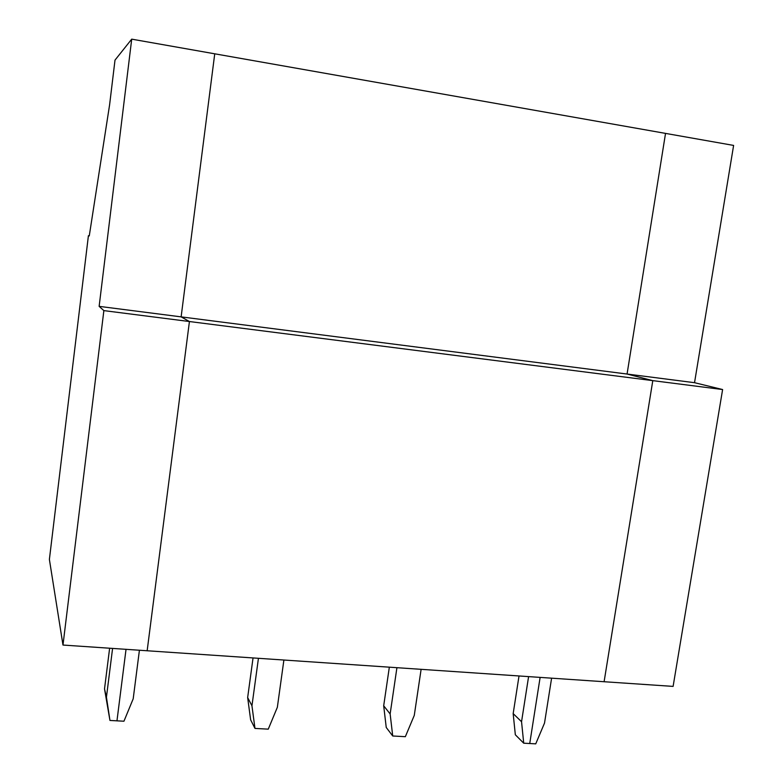 <?xml version="1.0" encoding="UTF-8"?>
<svg xmlns="http://www.w3.org/2000/svg" width="783" height="783" viewBox="0 0 783 783"><rect width="100%" height="100%" fill="white"/><g stroke="black" fill="none" stroke-linecap="round" stroke-linejoin="round"><path stroke-width="1.17" d="M529.739 743.517L540.123 677.393L529.739 743.517L535.738 743.85L529.739 743.517L540.123 677.393L529.739 743.517L523.719 743.194L529.739 743.517M604.104 681.729L652.797 380.636L627.066 374.039L665.53 133.394L733.612 145.423L694.531 382.691L722.611 389.543L673.106 686.397L604.104 681.729L673.106 686.397L722.611 389.543L694.531 382.691L733.612 145.423L665.53 133.394L627.066 374.039L694.531 382.691L627.066 374.039L652.797 380.636L722.611 389.543L652.797 380.636L604.104 681.729L652.797 380.636L627.066 374.039L665.53 133.394L214.738 53.812L181.127 316.87L189.427 321.529L147.155 650.761L189.427 321.529L103.865 310.616L99.138 306.359L131.71 39.15L115.003 60.115L109.61 104.756L89.262 235.928L88.41 235.703L49.388 559.424L62.983 645.055L103.865 310.616L62.983 645.055L147.155 650.761L62.983 645.055L49.388 559.424L88.41 235.703L89.282 235.83L88.41 235.703L89.262 235.928L109.61 104.756L115.003 60.115L131.71 39.15L99.138 306.359L103.865 310.616L189.427 321.529L181.127 316.87L99.138 306.359L181.127 316.87L214.738 53.812L131.71 39.15L665.53 133.394L627.066 374.039L181.127 316.87L627.066 374.039L652.797 380.636L189.427 321.529L652.797 380.636L604.104 681.729L147.155 650.761L604.104 681.729M535.738 743.85L544.518 723.081L551.604 678.166L544.518 723.081L535.738 743.85M126.034 649.322L116.961 720.84L126.034 649.322L116.961 720.84L109.953 720.448L123.949 721.221L133.198 698.798L123.949 721.221L116.961 720.84L126.034 649.322M112.586 648.412L106.439 697.213L109.953 720.448L104.521 688.893L109.63 648.216L104.521 688.893L109.953 720.448L104.521 688.893L106.439 697.213L112.586 648.412M214.738 53.812L181.127 316.87L189.427 321.529L147.155 650.761L189.427 321.529L181.127 316.87L214.738 53.812M250.629 719.812L247.653 697.555L253.046 657.935L247.653 697.555L250.629 719.812L254.974 728.425L268.266 729.149L277.348 707.303L283.896 660.02L277.348 707.303L268.266 729.149L254.974 728.425L251.95 705.806L254.974 728.425L250.629 719.812M258.439 658.297L251.95 705.806L247.653 697.555L251.95 705.806L258.439 658.297M133.198 698.798L139.413 650.233L133.198 698.798M386.244 727.476L383.69 705.786L389.337 667.175L383.69 705.786L386.244 727.476L392.723 735.991L405.349 736.686L414.276 715.388L421.117 669.328L414.276 715.388L405.349 736.686L392.723 735.991L390.14 713.969L392.723 735.991L386.244 727.476M396.922 667.684L390.14 713.969L383.69 705.786L390.14 713.969L396.922 667.684M515.331 734.767L513.168 713.616L519.021 675.954L513.168 713.616L515.331 734.767L523.719 743.194L521.547 721.72L523.719 743.194L515.331 734.767M528.594 676.61L521.547 721.72L513.168 713.616L521.547 721.72L528.594 676.61"/></g></svg>

